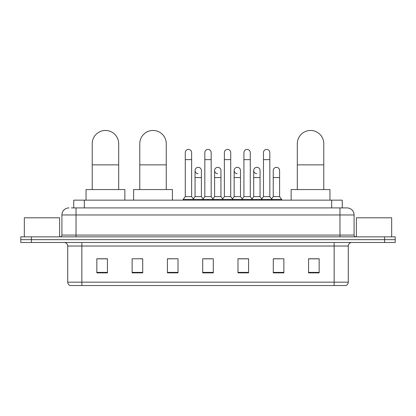 <?xml version="1.0" encoding="UTF-8"?>
<svg xmlns="http://www.w3.org/2000/svg" width="416" height="416" viewBox="0 0 416 416"><rect width="100%" height="100%" fill="white"/><g stroke="black" fill="none" stroke-linecap="round" stroke-linejoin="round"><path stroke-width="0.62" d="M73.736 207.912L73.736 200.148L342.264 200.148L342.264 207.912M71.599 207.912L347.032 207.912A7.056 7.056 0 0 1 354.089 214.968L354.089 235.082C354.182 236.142 354.775 236.735 355.857 236.85M71.438 207.912L76.024 207.912L76.024 214.968L61.911 214.968L61.911 235.082A1.763 1.763 0 0 1 60.143 236.85M68.968 207.912A7.056 7.056 0 0 0 61.911 214.968M31.387 236.85L20.8 236.85L20.8 239.668L31.387 239.668L20.8 239.668L20.8 242.492L31.387 242.492L31.387 239.668L384.613 239.668L31.387 239.668L31.387 236.85L384.613 236.85L384.613 239.668L395.2 239.668L384.613 239.668L384.613 242.492L31.387 242.492M384.613 242.492L395.2 242.492L395.2 236.85L384.613 236.85M354.089 214.968L339.976 214.968L339.976 207.912L347.032 207.912M348.27 282.157C348.171 283.847 347.324 284.976 345.727 285.542L334.152 285.542L334.152 282.157L348.27 282.157L348.27 246.022A3.531 3.531 0 0 1 351.796 242.492M334.152 285.542L70.273 285.542A3.531 3.531 0 0 1 67.73 282.157L67.73 246.022C67.522 243.88 66.347 242.705 64.204 242.492M319.155 272.875L319.155 258.762L308.568 258.762L308.568 272.875L319.155 272.875M283.868 272.875L283.868 258.762L273.281 258.762L273.281 272.875L283.868 272.875M248.581 272.875L248.581 258.762L237.994 258.762L237.994 272.875L248.581 272.875M107.432 272.875L107.432 258.762L96.845 258.762L96.845 272.875L107.432 272.875M142.719 272.875L142.719 258.762L132.132 258.762L132.132 272.875L142.719 272.875M178.006 272.875L178.006 258.762L167.419 258.762L167.419 272.875L178.006 272.875M213.294 272.875L213.294 258.762L202.706 258.762L202.706 272.875L213.294 272.875M273.281 258.83L279.952 258.83M178.006 258.762L167.419 258.83L178.006 258.762M140.317 258.83L142.719 258.83M243.568 258.83L240.854 258.83M204.469 258.83L211.531 258.83M107.432 258.83L96.845 258.83M248.581 258.83L237.994 258.83M319.155 258.83L308.568 258.83M59.618 236.85L59.618 217.792L24.331 217.792L24.331 236.85M92.222 189.561L92.222 143.686A13.234 13.234 0 0 1 105.456 130.458A13.234 13.234 0 0 1 118.69 143.686A13.234 13.234 0 0 0 105.456 130.458M118.69 189.561L118.69 143.686M124.862 200.148L124.862 189.561L86.044 189.561L86.044 200.148M139.792 189.561L139.792 143.686A13.234 13.234 0 0 1 153.02 130.458A13.234 13.234 0 0 1 166.254 143.686A13.234 13.234 0 0 0 153.02 130.458M166.254 189.561L166.254 143.686M172.432 200.148L172.432 189.561L133.614 189.561L133.614 200.148M297.31 189.561L297.31 143.686A13.234 13.234 0 0 1 310.544 130.458A13.234 13.234 0 0 1 323.778 143.686A13.234 13.234 0 0 0 310.544 130.458M323.778 189.561L323.778 143.686M329.956 200.148L329.956 189.561L291.138 189.561L291.138 200.148M185.276 159.64L191.625 159.64L191.625 196.617L185.276 196.617L185.276 152.584A3.177 3.177 0 0 1 188.651 149.412A3.177 3.177 0 0 1 191.625 152.584A3.177 3.177 0 0 0 188.651 149.412M185.276 196.617L183.16 199.441L183.16 200.148M191.625 196.617L193.742 199.441L183.16 199.441M204.823 196.617L204.823 159.64L211.177 159.64L211.177 196.617L204.823 196.617L202.706 199.441L193.742 199.441L193.742 200.148M204.823 159.64L204.823 152.584A3.177 3.177 0 0 1 208.198 149.412A3.177 3.177 0 0 1 211.177 152.584A3.177 3.177 0 0 0 208.198 149.412M211.177 196.617L213.294 199.441L202.706 199.441L202.706 200.148M224.375 196.617L224.375 159.64L230.724 159.64L230.724 196.617L224.375 196.617L222.258 199.441L213.294 199.441L213.294 200.148M224.375 159.64L224.375 152.584A3.177 3.177 0 0 1 227.75 149.412A3.177 3.177 0 0 1 230.724 152.584A3.177 3.177 0 0 0 227.75 149.412M230.724 196.617L232.84 199.441L222.258 199.441L222.258 200.148M243.922 196.617L243.922 159.64L250.276 159.64L250.276 196.617L243.922 196.617L241.805 199.441L232.84 199.441L232.84 200.148M243.922 159.64L243.922 152.584A3.177 3.177 0 0 1 247.296 149.412A3.177 3.177 0 0 1 250.276 152.584A3.177 3.177 0 0 0 247.296 149.412M250.276 196.617L252.392 199.441L241.805 199.441L241.805 200.148M263.474 196.617L263.474 159.64L269.823 159.64L269.823 196.617L263.474 196.617L261.357 199.441L252.392 199.441L252.392 200.148M263.474 159.64L263.474 152.584A3.177 3.177 0 0 1 266.848 149.412A3.177 3.177 0 0 1 269.823 152.584A3.177 3.177 0 0 0 266.848 149.412M269.823 196.617L271.939 199.441L261.357 199.441L261.357 200.148M279.599 196.617L279.599 177.564L273.244 177.564L273.244 196.617L279.599 196.617L281.715 199.441L271.939 199.441L271.939 200.148M198.026 173.675A3.177 3.177 0 0 1 195.052 170.508A3.177 3.177 0 0 1 198.427 167.336A3.177 3.177 0 0 1 201.401 170.508L201.401 177.564L195.052 177.564L195.052 170.508M201.401 177.564L201.401 196.617L195.052 196.617L195.052 177.564M195.052 196.617L193.336 198.9M201.401 196.617L203.112 198.9M217.573 173.675A3.177 3.177 0 0 1 214.599 170.508A3.177 3.177 0 0 1 217.974 167.336A3.177 3.177 0 0 1 220.948 170.508L220.948 177.564L214.599 177.564L214.599 170.508M220.948 177.564L220.948 196.617L214.599 196.617L214.599 177.564M214.599 196.617L212.888 198.9M220.948 196.617L222.664 198.9M237.125 173.675A3.177 3.177 0 0 1 234.146 170.508A3.177 3.177 0 0 1 237.526 167.336A3.177 3.177 0 0 1 240.5 170.508L240.5 177.564L234.146 177.564L234.146 170.508M240.5 177.564L240.5 196.617L234.146 196.617L234.146 177.564M234.146 196.617L232.435 198.9M240.5 196.617L242.211 198.9M256.672 173.675A3.177 3.177 0 0 1 253.698 170.508A3.177 3.177 0 0 1 257.072 167.336A3.177 3.177 0 0 1 260.047 170.508L260.047 177.564L253.698 177.564L253.698 170.508M260.047 177.564L260.047 196.617L253.698 196.617L253.698 177.564M253.698 196.617L251.987 198.9M260.047 196.617L261.763 198.9M273.244 177.564L273.244 170.508A3.177 3.177 0 0 1 276.624 167.336A3.177 3.177 0 0 1 279.599 170.508L279.599 177.564M273.244 196.617L271.534 198.9M281.715 199.441L281.715 200.148M391.669 236.85L391.669 217.792L356.382 217.792L356.382 236.85M84.323 207.912L84.323 200.148M331.677 207.912L331.677 200.148M76.024 236.85L76.024 235.082L354.089 235.082M61.911 235.082L76.024 235.082L76.024 214.968L339.976 214.968L339.976 236.85M334.152 242.492L334.152 246.022L67.73 246.022M348.27 246.022L334.152 246.022L334.152 282.157L81.848 282.157L81.848 285.542M67.73 282.157L81.848 282.157L81.848 242.492M213.294 272.386L202.706 272.386M178.006 272.386L167.419 272.386M142.719 272.386L132.132 272.386M107.432 272.386L96.845 272.386M248.581 272.386L237.994 272.386M283.868 272.386L273.281 272.386M319.155 272.386L308.568 272.386M92.222 164.861L118.69 164.861M139.792 164.861L166.254 164.861M297.31 164.861L323.778 164.861M191.625 159.64L191.625 152.584M211.177 159.64L211.177 152.584M230.724 159.64L230.724 152.584M250.276 159.64L250.276 152.584M269.823 159.64L269.823 152.584"/></g></svg>
